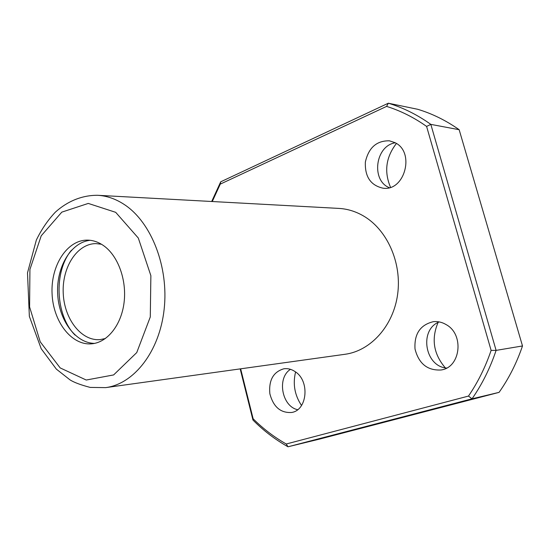 <?xml version="1.0" encoding="UTF-8"?>
<svg xmlns="http://www.w3.org/2000/svg" width="550" height="550" viewBox="0 0 550 550"><rect width="100%" height="100%" fill="white"/><g stroke="black" fill="none" stroke-linecap="round" stroke-linejoin="round"><path stroke-width="0.82" d="M103.764 245.768C118.133 255.936 126.933 280.204 124.052 302.706C121.248 325.243 107.346 342.451 91.795 343.805C71.562 345.785 53.068 321.551 52.064 293.542C50.71 265.554 67.107 239.848 87.429 240.123C93.108 240.199 98.553 242.083 103.764 245.768M105.71 387.619L345.036 354.283C370.707 350.873 393.374 325.957 397.636 294.298C402.009 262.673 387.021 229.377 363.131 215.751C355.382 211.331 347.304 208.876 338.896 208.409L97.618 195.291C106.927 195.814 115.933 198.962 124.63 204.751C151.484 222.537 168.864 267.066 164.154 309.238C159.576 351.457 134.124 383.934 105.71 387.619L90.228 387.42C80.788 384.959 74.037 382.436 69.987 379.851L56.341 369.112L41.209 348.741L29.356 316.346L27.5 272.882L36.348 240.041C41.498 229.433 47.823 220.151 55.316 212.19C67.279 201.362 81.916 195.167 97.618 195.291M240.653 368.823L253.137 418.777C263.161 428.752 274.202 437.161 286.248 443.994L468.483 396.076C477.881 382.319 485.423 367.091 491.116 350.391L426.601 126.424L430.836 124.382L459.154 129.704C446.009 120.45 432.19 113.644 417.711 109.285L388.334 103.214C403.171 107.704 417.333 114.757 430.836 124.382L496.107 350.384L522.5 345.95L459.154 129.704M220.268 184.119L220.708 181.816L388.334 103.214L386.581 106.397L220.268 184.119L212.266 201.527M220.708 181.816L211.688 201.492M253.137 418.777L252.959 420.042L240.178 368.892M252.959 420.042C263.526 430.691 275.213 439.601 288.021 446.786L319.179 439.189L499.07 392.363C508.888 378.434 516.697 362.966 522.5 345.95M468.483 396.076L472.031 398.819L499.07 392.363M491.116 350.391L496.107 350.384C490.139 368.163 482.116 384.306 472.031 398.819L288.021 446.786L286.248 443.994M426.601 126.424C413.868 117.425 400.531 110.749 386.581 106.397M394.9 142.622C415.353 151.862 404.848 191.496 383.096 188.203C370.7 185.467 364.788 176.763 365.358 162.078C368.596 147.668 376.619 140.58 389.421 140.821L394.9 142.622M295.343 371.779C310.049 381.109 307.278 410.341 291.576 412.479C280.548 413.126 273.309 406.862 269.851 393.697C268.661 380.174 273.336 371.869 283.882 368.782C287.856 368.246 291.679 369.243 295.343 371.779M446.332 324.713C464.475 334.634 460.536 367.579 441.052 369.978C427.46 370.686 418.784 363.701 415.023 349.016C414.109 333.953 420.221 324.837 433.379 321.674C437.889 321.221 442.207 322.231 446.332 324.713M390.521 187.275C383.941 171.731 385.901 157.135 396.399 143.488M301.524 405.494C294.649 395.134 292.669 383.948 295.591 371.951M445.308 367.854C433.531 354.049 431.118 338.917 438.075 322.472M446.593 368.053C424.731 366.444 418.949 329.587 439.237 321.922M297.626 409.695C281.738 406.374 276.746 377.733 290.496 369.339M389.228 187.667C370.872 180.304 375.396 145.729 395.244 142.801M94.545 343.393C75.309 343.145 58.623 319.777 57.64 293.308C56.396 266.846 71.06 242.165 90.207 240.302M75.068 335.108C55.344 315.432 53.494 271.459 71.493 250.188M105.428 338.511L100.162 339.591C81.366 341.378 64.151 318.986 63.222 293.074C61.971 267.169 77.241 243.416 96.126 243.623L101.461 244.248M115.692 212.327L138.311 238.047L150.872 275.674L150.287 316.958L136.751 352.578L113.637 374.928L86.24 380.029L60.191 367.922L40.219 341.818L29.59 306.921L29.927 269.424L41.223 235.792L61.799 212.142L88.268 203.424L115.692 212.327"/></g></svg>
